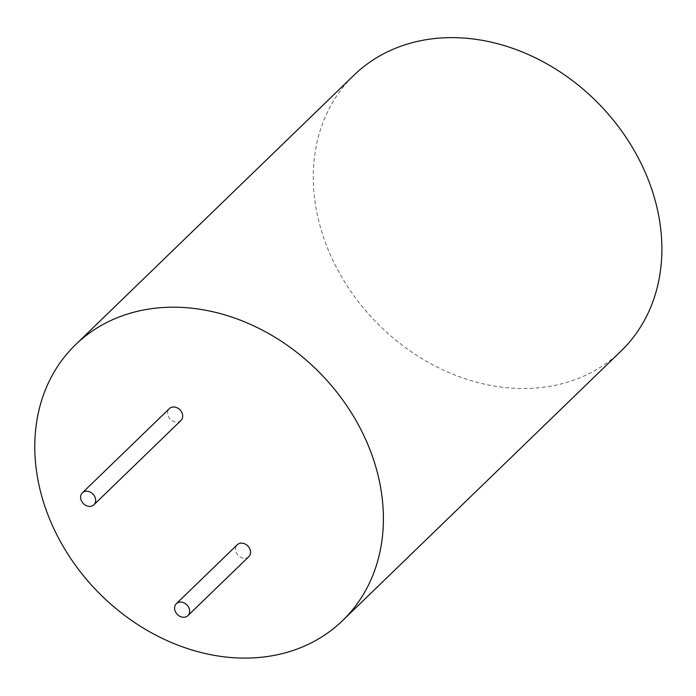 <?xml version="1.0" encoding="UTF-8"?>
<svg xmlns="http://www.w3.org/2000/svg" width="696" height="696" viewBox="0 0 696 696"><rect width="100%" height="100%" fill="white"/><g stroke="black" fill="none" stroke-linecap="round" stroke-linejoin="round"><path stroke-width="0.52" stroke-dasharray="3.48 2.61" d="M621.102 351.019A191.992 155.913 45.9 0 1 571.285 380.982A191.992 155.913 45.9 0 1 352.794 294.156A191.992 155.913 45.9 0 1 354.038 75.133M180.925 420.532A8.3 6.742 45.9 0 1 178.776 421.828A8.3 6.742 45.9 0 1 169.328 418.07A8.3 6.742 45.9 0 1 169.38 408.604M248.811 556.678A8.3 6.742 45.9 0 1 246.654 557.975A8.3 6.742 45.9 0 1 237.205 554.216A8.3 6.742 45.9 0 1 237.258 544.742"/><path stroke-width="1.04" d="M75.559 344.694L354.038 75.133A191.992 155.913 45.9 0 1 599.587 104.635A191.992 155.913 45.9 0 1 621.102 351.019L342.623 620.58A191.992 155.913 45.9 0 1 292.816 650.551A191.992 155.913 45.9 0 1 74.324 563.716A191.992 155.913 45.9 0 1 75.559 344.694A191.992 155.913 45.9 0 1 321.117 374.204A191.992 155.913 45.9 0 1 342.623 620.58M82.354 492.838L169.38 408.604A8.3 6.742 45.9 0 1 180.003 409.874A8.3 6.742 45.9 0 1 180.925 420.532L93.908 504.774A8.3 6.742 45.9 0 1 91.75 506.07A8.3 6.742 45.9 0 1 82.302 502.312A8.3 6.742 45.9 0 1 82.354 492.838A8.3 6.742 45.9 0 1 92.977 494.117A8.3 6.742 45.9 0 1 93.908 504.774M176.34 603.71L237.258 544.742A8.3 6.742 45.9 0 1 247.88 546.021A8.3 6.742 45.9 0 1 248.811 556.678L187.894 615.647A8.3 6.742 45.9 0 1 185.736 616.943A8.3 6.742 45.9 0 1 176.288 613.185A8.3 6.742 45.9 0 1 176.34 603.71A8.3 6.742 45.9 0 1 186.963 604.989A8.3 6.742 45.9 0 1 187.894 615.647"/></g></svg>
